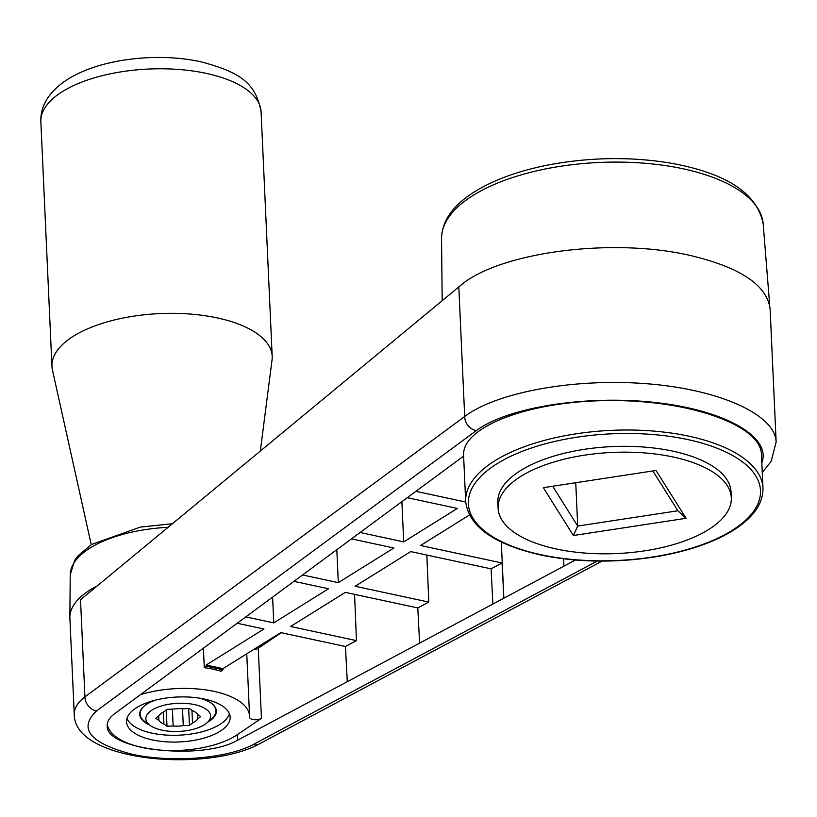 <?xml version="1.0" encoding="UTF-8"?>
<svg xmlns="http://www.w3.org/2000/svg" width="817" height="817" viewBox="0 0 817 817"><rect width="100%" height="100%" fill="white"/><g stroke="black" fill="none" stroke-linecap="round" stroke-linejoin="round"><path stroke-width="1.23" d="M204.311 699.046A51.869 22.498 177.4 0 0 152.003 701.057A51.869 22.498 177.4 0 0 126.512 721.84A51.869 22.498 177.4 0 0 152.36 739.926A51.869 22.498 177.4 0 0 204.659 737.904A51.869 22.498 177.4 0 0 230.159 717.132A51.869 22.498 177.4 0 0 204.311 699.046M229.414 713.772A51.869 22.498 -2.6 0 1 179.046 735.188A51.869 22.498 -2.6 0 1 126.952 718.419M211.092 703.059A37.991 16.473 -2.6 0 1 211.634 718.776L206.936 722.851A32.425 14.063 -2.6 0 1 162.011 730.153A32.425 14.063 -2.6 0 1 150.154 725.425A32.425 14.063 -2.6 0 1 177.606 703.335A32.425 14.063 -2.6 0 1 206.936 722.851M150.154 725.425L145.109 721.799A37.991 16.473 -2.6 0 1 144.231 706.102M149.235 724.761A38.368 16.636 -2.6 0 1 144.068 706.235A38.368 16.636 -2.6 0 1 144.854 705.592A38.368 16.636 -2.6 0 1 155.077 700.22M199.746 698.188A38.368 16.636 -2.6 0 1 211.266 703.182A38.368 16.636 -2.6 0 1 207.794 722.105M97.203 585.922A103.749 44.986 177.4 0 0 69.864 617.223A103.749 44.986 177.4 0 0 69.884 618.285L74.265 714.65C74.051 708.41 77.605 702.477 84.927 696.84A12.97 10.846 53.6 0 0 96.518 710.964C78.003 728.693 89.911 743.143 132.252 754.316C172.111 762.986 227.269 758.544 253.117 744.583L597.227 561.065M688.517 255.067C613.618 238.145 506.703 251.207 464.219 282.478L80.515 599.729L84.927 696.84L464.689 416.496C497.165 391.874 575.801 377.852 647.881 383.827C720.043 389.658 775.108 414.617 776.15 441.977L770.114 309C767.02 284.98 739.824 267.006 688.517 255.067M762.976 488.066L761.434 454.293C760.709 425.218 689.722 400.034 610.054 400.575C530.356 400.687 461.687 426.443 463.596 455.508L465.69 501.567C468.835 526.485 493.805 544.285 540.588 554.968C577.578 562.556 616.416 563.087 657.093 556.551C686.974 551.424 711.668 543.121 731.154 531.642C752.6 518.693 763.211 504.171 762.976 488.066A148.796 64.523 177.4 0 0 611.402 430.355A148.796 64.523 177.4 0 0 465.69 501.567M575.434 560.013L237.604 740.192C202.585 760.954 105.097 750.129 107.221 725.7C107.078 721.513 109.529 717.54 114.564 713.782L463.627 456.09M602.119 561.095L259.265 743.94A12.97 10.008 -118.1 0 1 253.117 744.583M91.238 544.673L52.431 369.938A110.234 47.805 -2.6 0 1 51.951 366.343A110.234 47.805 -2.6 0 1 106.128 322.194A110.234 47.805 -2.6 0 1 217.261 317.905A110.234 47.805 -2.6 0 1 272.194 356.335A110.234 47.805 -2.6 0 1 272.041 359.96L260.357 450.861M543.336 487.667L656.02 470.469L686.066 518.305L573.381 535.513L543.336 487.667M360.103 532.51L403.71 541.875L457.336 508.44L407.264 497.696M351.473 538.883L393.896 547.993L338.309 582.644L302.586 574.974M245.815 616.886L273.766 622.891L328.505 588.761L293.957 581.347M469.418 515.006L420.53 545.49L502.057 562.984L491.068 568.846L410.716 551.598L355.129 586.259L428.782 602.068L417.793 607.93L345.325 592.376L290.586 626.496L356.457 640.64L345.468 646.502L280.772 632.613L222.98 668.643L206.16 665.038L263.952 628.998L237.185 623.259M415.894 491.323L465.71 502.016M206.16 665.038L206.15 666.192L222.97 669.797L222.98 668.643M203.413 648.187L204.291 667.652L206.15 666.192M222.97 669.797L221.111 671.268A71.324 30.934 177.4 0 0 204.291 667.652M345.468 646.502L347.276 681.705M356.457 640.64L354.568 594.357M563.577 558.797L563.944 566.14M419.601 643.132L417.793 607.93M428.782 602.068L426.852 555.07M140.749 694.45A6.485 2.808 177.4 0 0 142.281 694.103A71.324 30.934 -2.6 0 1 249.583 716.243A71.324 30.934 -2.6 0 1 249.604 717.142A6.485 2.808 177.4 0 0 249.604 717.224A6.485 2.808 177.4 0 0 254.24 719.695A6.485 2.808 177.4 0 0 261.44 718.306L237.359 734.657A71.324 30.934 -2.6 0 1 159.918 750.067A71.324 30.934 -2.6 0 1 107.252 724.332M498.104 508.286L497.839 502.445A116.719 50.613 -2.6 0 1 555.203 455.702A116.719 50.613 -2.6 0 1 672.871 451.158A116.719 50.613 -2.6 0 1 731.031 491.854L731.297 497.696A116.719 50.613 -2.6 0 1 616.998 553.548A116.719 50.613 -2.6 0 1 498.104 508.286A116.719 50.613 -2.6 0 1 555.468 461.534A116.719 50.613 -2.6 0 1 673.137 456.999A116.719 50.613 -2.6 0 1 731.297 497.696M336.818 549.708L338.309 582.644M401.882 501.669L403.71 541.875M272.592 597.115L273.766 622.891M492.876 604.049L491.068 568.846M501.311 542.069L503.864 598.187L502.057 562.984M253.403 649.678A6.485 2.808 177.4 0 0 258.264 648.269L281.201 632.705M192.526 722.984A20.098 8.721 -2.6 0 0 197.591 718.991L200.686 716.57L197.612 714.364A20.098 8.721 -2.6 0 0 192.557 710.739L189.483 708.533L183.325 708.758A20.098 8.721 -2.6 0 0 173.204 709.125L167.046 709.34L163.951 711.77A20.098 8.721 -2.6 0 0 158.886 715.763L155.802 718.194L158.876 720.4A20.098 8.721 -2.6 0 0 163.921 724.025L166.995 726.231L173.153 726.007A20.098 8.721 -2.6 0 0 183.274 725.639L189.442 725.414L192.526 722.984L191.944 710.3M188.676 708.564L189.442 725.414M173.153 726.007L172.387 709.146M163.921 724.025L163.38 712.056M158.876 720.4L158.672 715.937M197.591 718.991L197.367 714.017M183.274 725.639L182.508 708.696M166.26 709.963L166.995 726.231M552.701 486.238L577.711 526.056L677.865 510.768L652.865 470.949M677.865 510.768L686.066 518.305M575.74 482.724L577.711 526.056L573.381 535.513M69.864 617.223L70.231 574.749A101.451 43.995 -2.6 0 1 168.016 527.302M458.797 286.604L464.689 416.496A12.97 10.846 -126.4 0 0 476.291 430.61L96.518 710.964M761.832 462.882C771.697 436.86 725.036 410.267 656 402.577C587.127 394.682 507.888 407.05 476.291 430.61M541.242 554.763A146.202 63.399 177.4 0 0 760.515 491.844A146.202 63.399 177.4 0 0 541.559 444.846A146.202 63.399 177.4 0 0 541.242 554.763M683.012 168.772A161 69.823 -2.6 0 1 763.18 223.858C757.185 192.935 725.578 172.561 668.347 162.746C629.509 156.65 589.966 157.303 549.739 164.697C516.957 171.029 490.517 180.955 470.408 194.497C451.587 207.293 441.956 221.948 441.537 238.462A161 69.823 -2.6 0 1 521.736 174.726A161 69.823 -2.6 0 1 683.012 168.772M51.951 366.343L40.85 121.794A110.234 47.805 -2.6 0 1 95.017 77.646A110.234 47.805 -2.6 0 1 206.16 73.356A110.234 47.805 -2.6 0 1 261.083 111.796L272.194 356.335M237.359 734.657L237.604 740.192M142.25 693.337L142.281 694.103M258.264 648.269L261.44 718.306M762.261 472.471L771.146 461.421L776.15 441.977M259.265 743.94C207.242 772.565 74.521 761.955 74.265 714.65M70.231 574.749L74.643 560.421L78.105 555.723L91.504 544.5L140.248 527.118L172.336 523.728M249.583 716.243L246.754 653.825M441.537 238.462L442.191 300.339M763.18 223.858L769.747 305.701M40.85 121.794C40.247 105.27 49.49 90.922 68.567 78.738C83.079 70.058 100.736 63.971 121.539 60.489C148.837 56.067 175.093 56.444 200.308 61.612C238.993 71.988 255.639 82.017 261.083 111.796"/></g></svg>
